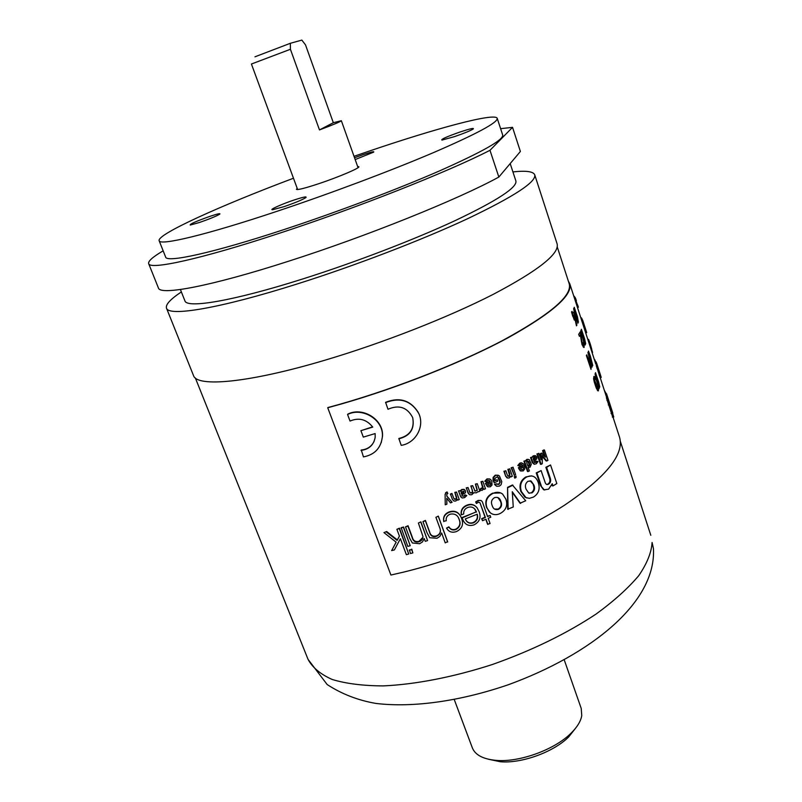 <?xml version="1.0" encoding="UTF-8"?>
<svg xmlns="http://www.w3.org/2000/svg" width="802" height="802" viewBox="0 0 802 802"><rect width="100%" height="100%" fill="white"/><g stroke="black" fill="none" stroke-linecap="round" stroke-linejoin="round"><path stroke-width="1.2" d="M294.133 199.999C303.467 196.961 307.346 196.189 305.773 197.673C301.983 199.969 294.735 202.956 284.028 206.645L272.79 209.703C268.189 210.214 281.672 204.119 294.133 199.999M460.238 131.939C470.132 128.691 474.453 127.719 473.18 129.032C470.172 130.836 463.977 133.353 454.574 136.601L441.942 140.089C440.619 139.418 446.714 136.701 460.238 131.939M354.534 157.763L363.116 154.646C371.095 151.999 374.614 151.157 373.662 152.139L355.176 159.568M210.184 216.269C217.673 213.793 220.851 213.101 219.718 214.174C216.279 216.209 209.522 218.986 199.457 222.485L190.224 225.061C189.563 224.169 196.209 221.242 210.184 216.269M297.221 188.4L296.419 189.332C297.572 190.124 305.131 188.199 319.096 183.588C338.644 177.072 360.128 167.919 358.865 166.736L357.652 166.525M293.472 178.234C220.48 205.673 156.681 234.425 159.147 240.73L165.633 257.061C166.565 263.016 212.991 252.971 283.697 229.673C336.549 212.299 397.17 189.392 439.606 170.866C482.563 151.779 503.596 139.839 502.694 135.037L497.22 118.345C495.245 112.33 435.847 128.39 367.727 151.608L354.023 156.32M159.147 240.73C159.778 245.923 206.024 235.026 276.86 211.357C329.812 193.713 390.684 170.846 433.391 152.651C476.639 133.944 497.922 122.505 497.22 118.345M163.157 250.836C152.811 256.911 147.969 261.171 148.661 263.637L158.425 287.998C159.929 295.727 210.665 286.334 288.329 261.302C366.424 236.389 458.223 199.357 498.844 177.052L489.982 150.295L512.538 127.348L500.608 128.681M148.661 263.637C149.663 270.144 200.109 259.357 277.993 233.723C356.299 208.169 448.789 171.528 489.982 150.295M512.538 127.348L520.388 151.468L498.844 177.052M180.41 289.512L184.901 300.82C186.645 308.73 233.151 301.061 302.785 278.946C354.845 262.485 414.143 239.718 455.416 220.49C497.17 200.59 517.33 187.427 515.897 181.001L510.192 163.578M181.372 291.928C170.385 299.216 165.423 304.62 166.485 308.128L193.472 375.486C196.731 387.486 248.5 383.015 325.351 360.078C383.015 342.975 448.348 317.311 493.16 294.394C538.363 270.545 559.676 253.703 557.109 243.848L534.733 174.836C533.3 171.448 526.032 170.475 512.919 171.909M166.485 308.128C168.4 316.86 219.387 308.62 296.86 284.068C354.985 265.733 421.461 240.229 467.506 218.756C514.002 196.57 536.408 181.924 534.733 174.836M454.283 699.615L472.358 747.885C475.235 755.003 483.155 759.163 496.107 760.366C519.285 762.522 554.543 749.76 570.974 733.259C577.209 727.133 580.808 721.249 581.761 715.605L581.229 708.477L564.217 659.815M576.087 727.554L568.648 736.968C553.611 752.076 521.48 763.704 500.258 761.73L488.518 759.253M254.976 56.802L290.354 43.288L290.414 49.283L251.417 64.02L297.642 189.543M290.354 43.288L301.843 40.1L305.512 44.872L333.331 122.716L341.351 120.711C340.73 121.583 333.442 124.651 319.477 129.924L290.414 49.283M333.331 122.716L319.477 129.924M568.377 281.201L569.761 283.707C572.839 295.126 552.107 313.241 507.566 338.053C463.386 361.832 398.604 387.617 341.121 404.048L327.727 407.757L390.915 575.044L404.088 571.996C460.518 558.152 522.774 532.107 564.307 505.34C606.071 477.14 624.487 454.443 619.555 437.24L613.039 417.18M386.404 532.007L397.13 540.388L399.436 536.137L396.88 529.27L399.286 528.608L408.749 554.012L406.353 554.653L400.388 538.673L394.373 549.921L391.647 550.593L396.148 542.182L383.957 532.608L386.664 531.536L397.341 539.926L399.416 536.077M397.201 529.18L399.466 528.167L408.749 554.012M409.561 550.212L411.817 549.18L412.739 552.498M422.945 521.601L425.401 520.809L429.521 532.057C430.393 535.786 432.649 537.21 436.308 536.337C440.007 534.693 441.21 531.997 439.917 528.267L435.917 517.33L438.313 516.117L447.616 541.661L445.24 542.884L441.631 532.969L439.867 536.398L437.03 538.272L429.742 537.731L427.085 532.869L422.945 521.601L425.411 520.418L429.531 531.646C430.403 535.375 432.659 536.809 436.288 535.947C439.195 534.854 440.549 532.839 440.348 529.881M463.546 521.13L461.972 517.571L476.298 511.917L474.473 508.668M461.32 514.463L461.2 514.513C460.669 510.072 462.614 506.934 467.015 505.12C470.533 503.736 473.561 504.288 476.107 506.744M490.393 512.939L486.583 507.465C484.558 501.11 486.553 496.358 492.568 493.18L500.779 492.929M526.964 498.012L524.929 497.16L520.829 491.436C518.854 485.1 520.558 480.268 525.932 476.929L531.696 475.867M607.445 400.208L606.392 397.762L607.214 400.278M607.355 400.238L606.523 397.672M600.247 377.722L606.833 398.083M606.392 397.762L612.668 416.95M546.733 484.518L547.886 484.097C549.801 482.764 550.383 480.849 549.621 478.343L545.861 467.295L550.543 464.97L556.839 483.546L552.999 485.922L551.946 484.879M552.849 485.491L552.267 485.842M544.779 490.002L543.545 489.701L540.588 485.611L536.227 472.879L540.548 470.904M520.588 503.395L512.277 491.736L513.26 506.994L507.686 509.22L507.566 487.365L512.418 484.999L525.721 500.769L520.047 503.205L512.308 492.318M487.887 524.488L486.022 519.235L482.523 520.698L481.912 518.964L485.41 517.501L479.947 502.704L478.563 502.192L476.398 503.486L475.937 502.202L478.513 500.679C480.789 499.927 482.223 500.749 482.814 503.155L487.576 516.578L490.132 515.486L490.744 517.22L488.197 518.313L490.062 523.566L487.566 524.207L485.832 519.315M482.523 520.698L481.611 518.673L485.09 517.22L479.947 502.704M476.258 503.095L475.646 501.922L478.192 500.398L481.22 500.578M487.446 516.217L489.912 515.586M446.614 528.057L448.879 526.854C450.463 529.37 452.749 530.152 455.747 529.2C459.716 526.904 460.829 523.616 459.085 519.335L458.463 517.851M443.807 521.641C443.025 517.1 444.96 513.932 449.591 512.137C454.814 510.663 458.594 512.247 460.919 516.899L461.611 518.533C463.807 524.338 462.102 528.678 456.498 531.556C452.017 533.049 448.699 531.896 446.544 528.087L448.99 527.225C450.574 529.741 452.869 530.513 455.887 529.561C459.887 527.255 461.01 523.957 459.265 519.676C457.842 515.165 454.814 513.33 450.173 514.172C447.095 515.455 445.782 517.661 446.253 520.779L443.717 521.27C442.935 516.729 444.849 513.571 449.461 511.796C454.353 510.343 458.012 511.746 460.438 515.997M418.584 522.964L420.89 521.851L427.586 540.598L425.26 541.32L424.228 538.523L422.494 541.911L419.647 543.716L412.348 542.974L409.872 538.633L405.501 526.864L407.927 526.162L412.178 537.611C413.09 541.2 415.326 542.593 418.885 541.791C421.571 540.939 422.925 539.165 422.955 536.498L418.393 523.024L420.89 521.851M405.501 526.864L408.058 525.731L412.298 537.17C413.21 540.759 415.436 542.152 418.975 541.36L422.925 537.3M401.17 527.696L403.576 527.014L410.223 545.731L407.807 546.403L401.17 527.696M543.826 450.343L542.553 450.624L544.307 455.787M542.262 456.398L546.092 460.95L546.543 460.679M538.252 453.621L536.929 453.912L540.468 464.278L541.029 463.947M542.092 453.17L541.069 453.772L541.059 459.747L538.824 453.29L537.631 453.982L541.17 464.348L542.292 463.696L542.252 455.596L546.824 461.01L547.936 460.328L544.428 449.982L543.285 450.674L545.48 457.14L541.37 453.12L540.347 453.711L540.358 457.782M531.906 457.22L530.543 457.521L532.287 462.624L534.102 464.188M534.874 455.616L533.22 455.867L532.037 457.15M536.708 461.31L536.037 461.1L534.553 462.624M528.177 459.325L526.713 459.456L525.621 460.649M525.32 460.819L523.917 461.12L527.495 471.526L529.39 470.954L528.127 467.255L529.992 467.265L531.295 464.308L529.31 459.656L527.355 459.556L526.062 461.27L525.821 460.548L524.538 461.23L528.117 471.646M521.952 462.965L520.318 463.295L518.383 465.661L519.646 466.122L520.789 464.629L522.042 464.558L521.45 464.438L522.373 465.631L518.393 467.706L520.197 470.774L521.16 471.075M521.46 464.438L522.984 465.751L518.974 467.847L520.779 470.904L523.175 470.914L524.668 469.14L524.879 467.626L523.546 463.897L521.31 462.844L519.716 463.175L517.791 465.531L519.084 465.922M512.618 467.396L511.145 467.706L514.272 475.315L515.626 474.634L513.039 467.175L511.686 467.857L514.272 475.315M514.252 476.659L516.147 476.137L514.252 476.659L514.764 478.132L516.107 477.461L515.726 476.358M509.36 469.01L507.877 469.32L509.491 475.195L508.057 476.208M505.671 476.228L507.566 478.012L509.3 477.942L510.724 476.157L510.994 476.949L512.368 476.268L509.771 468.809L508.398 469.481L509.962 473.972L509.24 476.238L508.167 476.268L507.385 475.235L505.821 470.734L504.428 471.406L505.671 476.228L503.927 471.235L505.43 470.924M496.869 479.897L495.014 480.348M498.293 475.225L495.225 475.175L493.13 477.401L493.04 480.488L494.092 482.473M496.288 483.887L494.443 484.318L496.338 486.042M497.661 476.869L499.786 481.761L499.275 483.636L497.1 484.388M489.15 480.408L489.822 481.441L485.38 483.405L487.375 486.543M486.954 478.924L484.779 481.22L486.543 481.942L487.847 480.488L489.23 480.448L490.233 481.661L485.761 483.636L487.917 486.854L490.313 486.804L492.007 485.07L491.887 481.581L490.914 479.817L489.761 478.964L486.954 478.924L489.822 478.994M482.603 481.39L481.01 481.681L482.593 487.636L480.679 488.458L480.067 490.202L482.142 490.383L483.746 488.618L484.027 489.41L485.501 488.769L482.854 481.28L481.37 481.922L482.624 486.233M477.03 483.776L475.396 484.077L476.979 489.982L476.037 490.864L474.614 490.814M467.857 487.586L466.203 487.867L468.769 494.072M472.448 485.701L470.824 485.982L472.428 490.483L472.418 491.877L471.466 492.759L469.942 492.639L468.017 487.516L466.473 488.147L467.987 492.879M460.137 490.664L458.493 490.924L460.899 497.07M464.959 490.062L463.997 489.35L461.842 489.461L460.298 490.744M466.433 495.466L464.99 494.804L463.807 496.007L462.203 496.037M452.127 493.761L450.574 494.343L452.378 499.355L453.882 501.009L455.797 501.039L457.421 499.365L457.701 500.157L459.245 499.556L456.549 492.067L455.015 492.659L456.629 497.17L456.659 498.543L455.777 499.355L454.594 499.325L453.752 498.273L451.947 493.441L450.403 494.022L452.508 499.636M456.549 492.067L454.814 492.348L456.458 498.222L455.586 499.044L453.852 498.513M451.847 501.982L446.774 495.907M445.11 494.263L445.24 504.799L446.864 504.207L446.764 498.303L450.493 502.874L452.107 502.273L446.774 496.067L446.914 494.012L447.867 493.481L446.714 491.997L445.11 494.263L445.24 504.799M447.336 492.147L446.714 491.997M418.203 412.288C410.383 400.188 399.506 396.86 385.592 402.323L387.988 409.261C399.045 404.509 407.276 407.286 412.679 417.591C414.684 428.729 410.073 435.697 398.845 438.483L401.221 445.361C415.667 443.195 424.94 426.433 418.774 413.471C411.125 400.649 400.058 397.03 385.562 402.624M381.241 442.664L382.484 436.408C383.978 419.546 362.664 406.504 347.837 414.103L347.567 414.484C362.424 406.855 383.847 419.817 382.374 436.719C381.01 448.027 374.704 454.754 363.456 456.899L361.271 450.002C367.196 449.461 371.456 446.604 374.073 441.451M372.589 426.854L361.241 430.574M596.407 365.902L597.119 368.569M596.237 365.612L597.139 368.379M599.174 374.664L597.44 369.06M595.475 363.005L596.648 363.216L600.217 374.704L599.204 375.015L600.187 377.742L601.189 377.281L597.249 365.08L600.377 374.714M569.761 283.707L595.826 364.148L596.828 363.837M595.084 373.933L596.387 380.479M595.445 372.87L596.427 378.123M598.212 383.176L599.555 387.326M597.801 384.278L599.144 388.479M596.608 380.158L597.58 384.589M597.761 385.922L597.59 388.88M593.961 376.389L593.56 378.795L594.342 382.303L596.307 388.178L598.091 390.965M594.493 378.464L595.234 379.396M588.036 352.248L589.34 358.795M588.417 351.236L589.39 356.479M591.194 361.572L592.548 365.772M590.763 362.634L592.046 367.025L591.254 361.411L592.758 365.441L590.392 356.248L588.478 351.065L589.66 356.028L587.906 352.559L592.157 366.995M589.56 358.494L590.543 362.935M590.553 365L590.543 366.233M586.763 354.965L586.382 355.507L590.974 369.281M580.929 330.394L582.232 336.94M581.33 329.421L582.302 334.665M584.117 339.797L585.48 344.038M583.676 340.81L585.039 345.091M582.463 336.65L583.445 341.101M580.137 332.028L578.673 334.384L579.405 336.259M583.435 342.183L583.335 345.441M580.337 334.835L581.991 344.569L583.876 347.497M573.771 308.349L575.064 314.905M574.182 307.427L575.154 312.67M576.979 317.843L578.362 322.133M576.518 318.805L577.891 323.136M575.295 314.625L576.287 319.096M573.721 312.018L572.718 313.402M573.941 314.454L576.458 325.833L576.869 325.151L573.801 311.898L572.748 313.482L572.057 311.366L571.656 311.968L574.302 320.088L572.899 316.108M571.986 311.477L571.555 311.988L572.718 316.259M392.579 548.839L396.128 542.172M383.957 532.608L386.664 531.536M409.261 550.302L411.667 549.631L412.88 552.879L410.464 553.54L409.421 549.841M435.917 517.33L438.313 516.117M438.373 516.488L447.686 542.052M476.538 512.117L475.315 509.681C473.461 507.125 470.944 506.393 467.797 507.465C464.779 508.719 463.416 510.884 463.726 513.942L461.391 514.834C460.869 510.393 462.824 507.255 467.255 505.42C471.386 503.907 474.714 504.779 477.25 508.037L479.095 511.656C481.3 517.44 479.636 521.841 474.122 524.839C469.14 526.433 465.501 524.979 463.205 520.478L462.173 517.902L476.258 511.816M473.441 522.864C477.08 520.949 478.353 518.062 477.24 514.202L465.29 518.924C466.804 522.633 469.511 523.947 473.441 522.864L473.19 522.553C476.679 520.759 477.972 518.002 477.06 514.272M466.002 520.328C467.767 522.844 470.162 523.586 473.19 522.553M492.969 493.41C496.498 491.736 499.696 491.947 502.593 494.042L505.902 499.195C507.947 505.541 506.002 510.333 500.067 513.551C495.907 515.445 492.298 514.874 489.24 511.836L486.934 507.726C484.909 501.38 486.914 496.608 492.969 493.41L492.568 493.18M498.573 509.32C501.491 507.405 502.273 504.809 500.909 501.511C499.907 498.052 497.761 496.769 494.463 497.651C491.546 499.576 490.764 502.182 492.127 505.471C493.14 508.909 495.285 510.192 498.573 509.32L498.162 509.08C501.07 507.175 501.831 504.578 500.478 501.29L497.862 497.501M494.473 509.049L498.162 509.08M533.891 484.989L531.155 481.09L527.997 481.27C525.4 483.275 524.759 485.912 526.072 489.18L528.688 492.989L531.997 492.879C534.573 490.884 535.205 488.258 533.891 484.989L530.082 480.769M529.18 493.22L531.385 492.739C533.942 490.754 534.573 488.127 533.26 484.869M531.997 492.879L531.385 492.739M526.543 477.06C532.127 474.563 536.047 476.398 538.282 482.563C540.307 488.869 538.693 493.711 533.44 497.09L529.42 498.323L525.992 497.611L521.39 491.596C519.415 485.26 521.13 480.408 526.543 477.06L525.932 476.929M521.39 491.596L520.829 491.436M569.149 283.567C572.748 295.387 550.553 314.374 502.573 340.529C455.105 365.481 386.153 392.018 327.908 407.556L327.727 407.757M604.287 390.183L606.081 393.622M605.69 392.579L605.129 392.769M607.325 396.338L608.387 399.717M606.853 398.073L606.543 397.14M607.575 396.96L607.355 396.328L606.382 396.639M607.355 396.328L606.352 396.549M605.47 393.822L606.492 393.652L611.926 410.413M607.164 396.278L606.422 393.672M611.495 409.07L612.257 411.647M611.204 408.138L608.568 399.987M606.523 394.093L605.65 394.383M606.492 393.652L605.53 393.962M609.139 402.353L612.858 414.283L608.838 402.444M613.51 417.04L612.728 417.271M607.956 400.058L613.731 416.97L607.716 397.812L607.956 400.058L606.944 400.358M612.046 413.16L611.044 413.461M613.36 416.739L612.357 417.04M609.289 404.669L608.287 404.96M607.465 397.882L606.713 398.123M552.999 485.922L552.247 483.716L548.598 489.16L544.217 489.801L540.588 485.611M541.25 485.721L536.889 472.979L541.099 470.584L544.949 481.862C545.571 484.207 546.784 484.989 548.588 484.187C550.523 482.844 551.104 480.919 550.342 478.423L546.583 467.365L550.543 464.97M546.583 467.365L545.861 467.295M508.147 509.44L507.566 487.365M508.057 487.556L512.939 485.18M420.839 522.262L427.586 540.598M401.01 528.137L403.576 527.014M403.426 527.455L410.223 545.731M541.17 464.348L540.468 464.278M541.069 453.772L540.347 453.711M543.285 450.674L542.553 450.624M544.428 449.982L543.696 449.942M536.779 457.01L535.666 455.726L531.205 457.611L532.949 462.714L534.312 464.248L536.317 463.757L537.982 461.571L536.728 461.18L535.806 462.453L534.212 462.092L533.911 461.23L536.819 458.834L536.779 457.01M534.974 459.215L533.51 460.047L533.22 458.203L535.195 457.17L535.696 457.691L534.974 459.215M533.901 455.947L533.22 455.867M524.538 461.23L523.917 461.12M529.851 464.729L529.099 466.002L527.816 465.782L526.713 462.584L527.465 461.25L528.729 461.451L529.851 464.729M520.709 468.358L523.395 466.944L523.495 468.609L522.714 469.571L521.611 469.601L520.709 468.358M520.318 463.295L519.716 463.175M518.383 465.661L517.791 465.531M521.36 462.954L520.759 462.834M519.385 469.04L518.804 468.899M521.009 471.015L520.418 470.884M518.974 467.847L518.393 467.706M522.984 465.751L522.373 465.631M511.686 467.857L511.145 467.706M506.172 476.408L507.566 478.012M504.428 471.406L503.927 471.235M495.676 475.375L493.561 477.601L494.212 482.824L497.711 481.22L497.2 479.746L495.135 480.699L494.944 480.157L494.994 478.303L497.25 476.809L498.774 477.751L500.247 481.962L498.904 484.488L496.468 483.806L494.874 484.538L496.799 486.273L499.435 486.112L501.15 484.629L501.791 481.641L499.395 475.857L495.225 475.175M490.724 484.518L488.618 485.461L487.656 484.197L490.654 482.854L490.724 484.518L489.842 485.461M487.355 479.145L485.16 481.451M482.984 486.483L482.954 487.887L481.771 488.428M482.122 488.679L480.679 488.458M481.02 488.709L480.408 490.463M468.258 493.16L469.782 494.784L471.787 494.724L473.872 492.749L476.398 492.819L478.052 491.566M478.383 491.827L479.897 491.185L477.24 483.686L475.716 484.328L477.3 490.243L475.095 491.165L472.639 485.621L471.125 486.243L472.719 492.157L471.756 493.04L470.203 492.789M470.493 493.07L469.922 492.608M463.887 491.185L462.965 492.759L461.26 493.43M464.178 491.586L463.205 493.05L461.381 493.771L461.13 491.937L463.927 491.295M460.488 491.195L460.248 490.623L458.714 491.225L460.559 496.378L462.122 497.982L464.589 497.621L466.764 495.566L465.24 495.095L464.047 496.298L462.122 495.847L461.812 494.974L465.481 492.779L465.541 490.974L464.258 489.641L462.082 489.751L460.488 491.195M446.874 492.318L445.561 492.769M445.701 493.1L445.26 494.593M412.679 417.591C414.865 428.88 410.243 435.947 398.815 438.814M347.567 414.484L350.033 421.07C358.925 417.291 366.494 419.296 372.76 427.105L360.91 430.664L363.316 437.11L375.146 433.571L375.186 437.27C373.732 445.03 369.01 449.401 361.02 450.403M596.046 361.902L596.397 362.704M596.127 361.872L595.204 362.183M594.883 360.028L595.706 362.013M595.044 359.968L594.543 360.138M599.094 371.276L598.162 371.567M598.302 368.79L597.36 369.08M598.242 371.547L599.355 374.965M597.189 365.1L596.257 365.401M600.217 374.704L600.698 376.128L599.696 376.439M600.698 376.128L601.189 377.431M589.66 342.584L589.089 341.141L588.467 341.401M589.039 341.211L588.658 341.993M588.828 341.281L588.558 339.366L589.761 342.544L588.929 342.825M589.761 342.544L590.583 345.05L589.741 345.331M590.583 345.05L591.766 349.291L590.904 348.9M591.485 348.7L590.543 347.807M591.415 348.73L592.598 352.399L592.097 352.569M590.904 347.687L590.102 345.211M589.29 342.705L589.019 341.873M590.262 345.161L591.144 347.256L590.483 345.081M589.189 341.812L589.45 342.654M581.129 318.775L581.851 318.524L582.463 320.068M582.563 320.379L583.064 321.923M582.092 318.925L581.27 319.206M581.51 318.645L581.47 317.853L581.801 318.544M583.275 322.043L585.3 328.279L584.317 328.609M583.415 322.464L582.432 322.785M581.64 320.339L582.603 320.018L583.295 322.033L582.292 322.364M583.295 322.033L582.242 322.203M583.174 321.893L582.693 320.339L581.741 320.65M582.633 320.058L581.65 320.379M585.701 329.692L585.219 328.309M585.45 329.02L584.558 329.331M585.3 328.279L586.703 332.609L585.721 332.93M585.751 329.672L584.768 329.993M574.232 296.219L574.583 297.321M575.124 298.194L574.412 298.063M575.034 297.843L574.934 297.251M574.212 297.442L575.024 297.221L574.232 297.492M577.691 305.422L577.56 304.74L576.678 305.041M575.706 299.647L576.357 301.793L575.696 302.023M575.024 297.221L575.846 299.597M576.357 301.793L577.4 304.79M577.56 304.74L578.372 307.246L577.51 305.482M577.27 304.84L576.227 301.843M575.405 298.093L574.523 298.394M575.936 299.567L575.004 299.878M590.873 360.148L590.041 357.291L590.873 360.148M586.833 354.835L586.483 355.476L591.014 369.391L591.214 366.684L586.733 354.855M585.28 344.75L583.946 340.208L585.701 343.717L584.558 338.634L581.39 329.261L582.573 334.223L580.798 330.685L581.861 335.817L585.28 344.75M583.796 338.374L582.954 335.497L583.796 338.374M582.132 342.374L580.207 331.898L578.783 334.354L579.425 336.349L580.417 334.685L581.46 341.792L583.265 347.045L584.177 347.276L583.505 342.053L583.505 345.341L582.132 342.374M574.302 320.088L574.693 319.477L573.37 315.397L574.021 314.324L576.458 325.833M534.663 457.16L534.292 459.135L533.37 459.656M527.806 461.11L529.21 464.619L528.087 466.042M596.999 379.085L597.63 382.223M589.971 357.461L590.603 360.609M582.894 335.657L583.525 338.815M575.746 313.682L576.377 316.84M576.387 300.74L575.595 298.394L576.387 300.74M596.688 377.652L595.144 373.762L596.036 379.386L599.184 388.609L598.051 383.627L599.756 386.985L598.613 381.902L595.505 372.689L596.688 377.652M597.891 381.742L597.059 378.905L597.891 381.742M596.508 384.749L594.372 379.687L594.422 378.574L595.274 379.496L595.565 378.835L594.503 376.659L593.801 376.579L594.442 382.283L597.51 390.524L598.412 390.684L598.472 388.759L597.821 385.772L597.35 388.689L596.508 384.749M575.425 312.249L573.63 308.64L574.693 313.762L577.931 323.246L576.798 318.244L578.402 322.254L577.45 316.74L574.252 307.276L575.425 312.249M576.658 316.419L575.816 313.532L576.658 316.419M652.086 542.473L653.45 548.568C656.337 602.623 591.064 654.512 508.448 684.697C461.381 700.868 413.862 707.976 376.028 703.444C358.093 700.377 341.812 694.071 327.176 684.547L308.048 659.374C312.449 667.565 320.509 674.271 332.239 679.494C346.043 683.675 363.055 685.81 383.256 685.9C415.456 684.457 453.501 677.088 492.388 664.497C531.906 650.492 566.523 633.65 596.237 613.951C614.011 600.969 628.177 588.207 638.733 575.676C647.024 563.555 651.475 552.488 652.086 542.473M521.922 462.965L521.31 462.844M557.26 246.936L569.34 284.169M620.377 441.491L650.813 535.295M195.337 377.953L308.048 659.374M568.648 736.968L570.974 733.259M500.258 761.73L496.107 760.366M358.063 167.678L341.351 120.711M530.513 480.959L531.155 481.09M524.929 497.16L525.47 497.32M607.004 395.175L612.808 413.08M543.545 489.701L544.217 489.801M520.779 470.904L520.197 470.774M507.155 477.802L506.653 477.631M596.648 363.216L597.259 365.11M577.721 305.412L576.889 305.692"/></g></svg>
